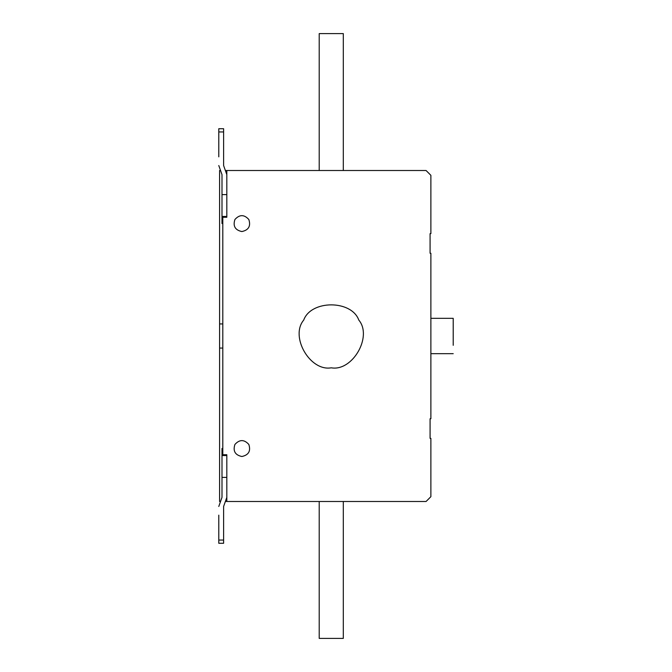 <?xml version="1.0" encoding="UTF-8"?>
<svg xmlns="http://www.w3.org/2000/svg" width="672" height="672" viewBox="0 0 672 672"><rect width="100%" height="100%" fill="white"/><g stroke="black" fill="none" stroke-linecap="round" stroke-linejoin="round"><path stroke-width="1.01" d="M453.214 345.316L453.214 318.326L430.878 318.326M241.87 456.506C235.116 455.053 232.798 451.038 234.914 444.461C239.551 439.337 244.196 439.337 248.833 444.461C250.95 451.038 248.632 455.053 241.87 456.506M241.87 231.554C235.116 230.101 232.798 226.086 234.914 219.509C239.551 214.385 244.196 214.385 248.833 219.509C250.95 226.086 248.632 230.101 241.87 231.554M331.262 367.811C310.027 371.633 289.783 336.571 303.71 320.09C311.018 299.796 351.506 299.796 358.814 320.09C372.733 336.571 352.489 371.633 331.262 367.811M319.208 501.497L319.208 638.4L343.308 638.4L343.308 501.497M222.802 323.946L219.584 323.946L219.584 348.054L222.802 348.054M221.995 174.628L220.928 171.595L221.995 174.628L221.995 223.423L222.802 223.423M319.208 170.503L319.208 33.6L343.308 33.6L343.308 170.503M226.817 501.497L426.065 501.497L430.878 496.684L430.878 438.354L430.08 438.354L430.08 418.748L430.878 418.748L430.878 253.252L430.08 253.252L430.08 233.646L430.878 233.646L430.878 175.316L426.065 170.503L226.817 170.503L226.817 217.258L222.802 217.258L222.802 454.742L226.817 454.742L226.817 501.497L225.893 501.497M219.584 323.946L219.584 170.503L220.164 170.503M219.584 348.054L219.584 501.497L220.164 501.497M218.786 515.155L218.786 540.061L223.608 540.061L223.608 543.278L218.786 543.278L218.786 540.061M218.786 156.845L218.786 131.939L223.608 131.939L223.608 128.722L218.786 128.722L218.786 131.939M223.608 131.939L223.608 165.53L226.817 174.619M223.608 540.061L223.608 506.47L226.817 497.381M225.893 170.503L226.817 170.503M221.995 216.451L226.817 216.46L226.817 194.603L221.995 194.603M220.928 171.595L218.786 165.539M221.995 497.372L220.928 500.405L221.995 497.372L221.995 448.577L222.802 448.577M220.928 500.405L218.786 506.461M221.995 455.549L226.817 455.54M221.995 218.064L222.802 218.064M222.802 221.827L221.995 221.827M222.802 450.173L221.995 450.173M221.995 453.936L222.802 453.936M226.817 477.397L221.995 477.397M430.878 353.674L453.214 353.674M221.995 223.524L222.802 223.524M222.802 448.476L221.995 448.476"/></g></svg>
